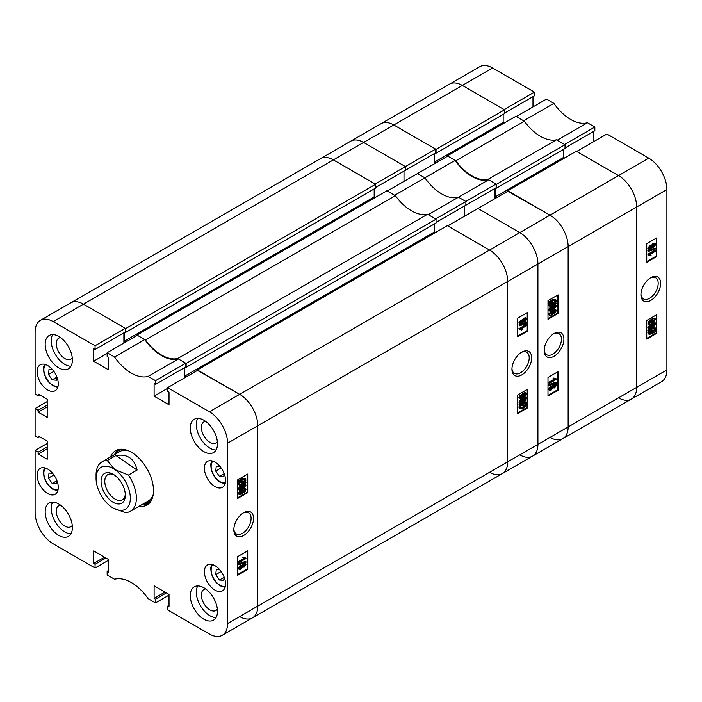 <?xml version="1.0" encoding="UTF-8"?>
<svg xmlns="http://www.w3.org/2000/svg" width="702" height="702" viewBox="0 0 702 702"><rect width="100%" height="100%" fill="white"/><g stroke="black" fill="none" stroke-linecap="round" stroke-linejoin="round"><path stroke-width="1.05" d="M243.682 512.697L243.682 512.697A13.935 8.047 120 0 0 233.836 529.764A13.935 8.047 120 0 0 243.682 535.451A13.935 8.047 120 0 0 253.536 518.383A13.935 8.047 120 0 0 243.682 512.697M233.854 529.027A12.206 7.046 120 0 0 236.363 533.941A12.206 7.046 120 0 0 242.462 533.336A12.206 7.046 120 0 0 250.438 522.578A12.206 7.046 120 0 0 248.569 512.802A12.206 7.046 120 0 0 243.05 513.083M203.878 420.226A19.235 11.109 -120 0 0 194.261 419.278A19.235 11.109 -120 0 0 191.313 434.687A19.235 11.109 -120 0 0 203.878 451.64A19.235 11.109 -120 0 0 213.505 452.597A19.235 11.109 -120 0 0 216.453 437.179A19.235 11.109 -120 0 0 203.878 420.226M197.771 418.374A19.235 11.109 -120 0 0 209.924 448.157A19.235 11.109 -120 0 0 216.04 450.008M203.878 587.776A19.235 11.109 -120 0 0 194.261 586.828A19.235 11.109 -120 0 0 191.313 602.246A19.235 11.109 -120 0 0 203.878 619.199A19.235 11.109 -120 0 0 213.505 620.147A19.235 11.109 -120 0 0 216.453 604.729A19.235 11.109 -120 0 0 203.878 587.776M197.771 585.924A19.235 11.109 -120 0 0 209.924 615.707A19.235 11.109 -120 0 0 216.04 617.558M58.784 504.001A19.235 11.109 -120 0 0 49.158 503.053A19.235 11.109 -120 0 0 46.209 518.471A19.235 11.109 -120 0 0 58.784 535.424A19.235 11.109 -120 0 0 68.401 536.372A19.235 11.109 -120 0 0 71.35 520.954A19.235 11.109 -120 0 0 58.784 504.001M52.668 502.149A19.235 11.109 -120 0 0 64.83 531.932A19.235 11.109 -120 0 0 70.937 533.783M58.784 336.451A19.235 11.109 -120 0 0 49.158 335.503A19.235 11.109 -120 0 0 46.209 350.921A19.235 11.109 -120 0 0 58.784 367.874A19.235 11.109 -120 0 0 68.401 368.822A19.235 11.109 -120 0 0 71.35 353.404A19.235 11.109 -120 0 0 58.784 336.451M52.668 334.6A19.235 11.109 -120 0 0 64.83 364.382A19.235 11.109 -120 0 0 70.937 366.233M205.677 421.402A12.11 6.994 -120 0 0 203.87 421.955A12.11 6.994 -120 0 0 202.018 431.66A12.11 6.994 -120 0 0 209.924 442.339A12.11 6.994 -120 0 0 215.988 442.936A12.11 6.994 -120 0 0 217.366 441.646M205.677 588.952A12.11 6.994 -120 0 0 203.87 589.504A12.11 6.994 -120 0 0 202.018 599.21A12.11 6.994 -120 0 0 209.924 609.889A12.11 6.994 -120 0 0 215.988 610.486A12.11 6.994 -120 0 0 217.366 609.196M60.583 505.186A12.11 6.994 -120 0 0 58.766 505.73A12.11 6.994 -120 0 0 56.915 515.435A12.11 6.994 -120 0 0 64.83 526.114A12.11 6.994 -120 0 0 70.884 526.711A12.11 6.994 -120 0 0 72.262 525.421M60.583 337.627A12.11 6.994 -120 0 0 58.766 338.18A12.11 6.994 -120 0 0 56.915 347.885A12.11 6.994 -120 0 0 64.83 358.564A12.11 6.994 -120 0 0 70.884 359.161A12.11 6.994 -120 0 0 72.262 357.871M214.97 565.672A14.961 8.635 -120 0 0 207.485 564.934A14.961 8.635 -120 0 0 205.195 576.921A14.961 8.635 -120 0 0 214.97 590.11A14.961 8.635 -120 0 0 222.446 590.847A14.961 8.635 -120 0 0 224.745 578.86A14.961 8.635 -120 0 0 214.97 565.672M47.692 365.54A14.961 8.635 -120 0 0 40.216 364.803A14.961 8.635 -120 0 0 37.917 376.79A14.961 8.635 -120 0 0 47.692 389.979A14.961 8.635 -120 0 0 55.177 390.716A14.961 8.635 -120 0 0 57.467 378.729A14.961 8.635 -120 0 0 47.692 365.54M214.97 462.118A14.961 8.635 -120 0 0 207.485 461.372A14.961 8.635 -120 0 0 205.195 473.367A14.961 8.635 -120 0 0 214.97 486.547A14.961 8.635 -120 0 0 222.446 487.293A14.961 8.635 -120 0 0 224.745 475.298A14.961 8.635 -120 0 0 214.97 462.118M47.692 469.103A14.961 8.635 -120 0 0 40.216 468.357A14.961 8.635 -120 0 0 37.917 480.343A14.961 8.635 -120 0 0 47.692 493.532A14.961 8.635 -120 0 0 55.177 494.278A14.961 8.635 -120 0 0 57.467 482.283A14.961 8.635 -120 0 0 47.692 469.103M139.049 506.274A31.353 18.103 -120 0 0 147.008 504.975A31.353 18.103 -120 0 0 153.501 490.628A31.353 18.103 -120 0 0 139.812 459.073A31.353 18.103 -120 0 0 115.654 450.675A31.353 18.103 -120 0 0 110.547 456.914M143.085 503.948A31.353 18.103 -120 0 0 148.894 503.588M239.171 569.497L238.759 568.602L240.918 565.496L242.716 565.54L244.173 563.829L245.621 563.601L245.99 564.408L244.138 567.128L242.716 567.093L240.9 569.208L239.171 569.497L238.153 568.251L240.312 565.145L242.111 565.189L243.568 563.487L245.261 563.495M242.716 565.54L242.076 565.101M238.759 564.759L238.153 563.864L245.393 561.407L245.99 561.758L245.99 562.302L238.759 564.759L238.759 564.215L245.99 561.758M238.847 562.671L238.847 561.933L244.436 558.704L243.34 557.967L244.164 557.493L245.99 558.546L238.847 562.671L238.241 561.582L243.761 558.397M244.436 558.704L242.734 557.616L243.831 558.353L242.734 557.616L243.559 557.142L244.586 557.827M244.305 557.634L245.99 558.064M237.636 574.569L247.113 569.103L247.113 551.184M238.153 493.409L238.759 493.752L242.374 489.821C244.094 488.539 245.296 488.46 245.99 489.584L245.252 491.295L242.374 493.524C240.654 494.805 239.443 494.875 238.759 493.752L239.092 494.506L238.153 493.409L241.769 489.469C243.489 488.188 244.7 488.109 245.393 489.241M245.99 489.584L245.288 488.732M239.171 490.215L238.759 489.32L240.918 486.214L242.716 486.258L244.173 484.555L245.621 484.319L245.99 485.135L244.138 487.846L242.716 487.811L240.9 489.935L239.171 490.215L238.153 488.969L240.312 485.863L242.111 485.907L243.568 484.204L245.261 484.213M242.716 486.258L242.076 485.828M245.34 481.984L245.99 482.344L245.63 483.09L244.708 482.932L242.33 484.766L239.356 485.38L238.153 483.792L238.873 481.677M239.356 485.38L238.153 483.792M238.759 484.143L239.479 482.028L237.969 481.528L241.76 479.001L245.41 478.729L245.99 480.001L245.209 482.213L245.99 482.344M237.636 497.779L247.113 492.313L247.113 474.394M108.556 570.445L107.152 571.261L107.152 574.982L114.54 579.247A39.9 23.034 -120 0 1 148.122 598.639L155.511 602.904L155.511 599.183L154.107 598.367L154.107 585.801L169.015 594.41L169.015 606.976L167.602 606.159L167.602 609.889L209.424 634.029A25.649 14.812 -120 0 0 222.253 635.301A25.649 14.812 -120 0 0 227.562 623.56L227.562 443.208A25.649 14.812 -120 0 0 209.424 411.793L239.654 394.34L197.832 370.2L167.602 387.653L209.424 411.793M167.602 387.653L167.602 391.374L169.015 392.19L169.015 404.756L154.107 396.147L154.107 383.582L155.511 384.389L155.511 380.668L185.74 363.215L178.352 358.95L148.122 376.404L155.511 380.668M95.06 345.761L125.289 328.308L83.468 304.168A25.649 14.812 -120 0 0 70.639 302.895A25.649 14.812 60 0 1 83.468 304.168L53.238 321.621L95.06 345.761L95.06 349.482L93.647 348.675L93.647 361.24L108.556 369.849L108.556 357.283L107.152 356.467L107.152 352.746L114.54 357.011A39.9 23.034 -120 0 0 148.122 376.404M53.238 321.621A25.649 14.812 -120 0 0 40.409 320.349A25.649 14.812 -120 0 0 35.1 332.09L35.1 394.112L38.119 395.858L38.119 393.989L47.192 399.227L47.192 417.383L38.119 412.144L38.119 410.284L35.1 408.538L47.192 401.553M39.733 436.811L38.119 437.741L35.1 435.995L35.1 408.538M38.119 437.741L38.119 435.881L47.192 441.119L47.192 459.266L38.119 454.027L38.119 452.167L35.1 450.421L47.192 443.445M108.556 560.205L95.06 567.997L53.238 543.857A25.649 14.812 -120 0 1 35.1 512.442L35.1 450.421M95.06 567.997L95.06 564.276L93.647 563.46L93.647 550.894L108.556 559.503L108.556 572.069L107.152 571.261M169.015 595.112L155.511 602.904M125.289 328.308L125.289 332.037L95.06 349.482M123.877 332.845L123.877 343.085M114.54 357.011L144.77 339.557L137.381 335.293L107.152 352.746M144.77 339.557A39.9 23.034 -120 0 0 178.352 358.95M185.74 363.215L185.74 366.935L155.511 384.389M184.336 367.751L184.336 377.992M550.008 437.39A25.649 14.812 -120 0 0 562.837 438.662A25.649 14.812 -120 0 0 568.146 426.921L568.146 246.569A25.649 14.812 -120 0 0 550.008 215.154L508.195 191.014L477.965 208.468L519.778 232.608A25.649 14.812 60 0 1 537.916 264.022A25.649 14.812 -120 0 0 519.778 232.608L477.965 208.468L447.736 225.921L489.548 250.061A25.649 14.812 60 0 1 507.686 281.476A25.649 14.812 -120 0 0 489.548 250.061L239.654 394.34A25.649 14.812 60 0 1 257.792 425.754L257.792 606.107A25.649 14.812 60 0 1 252.483 617.848A25.649 14.812 -120 0 0 257.792 606.107L257.792 425.754A25.649 14.812 -120 0 0 239.654 394.34L197.438 370.428M247.718 492.664L247.718 474.043L237.636 479.861L237.636 498.473L247.718 492.664L247.113 492.313M247.718 569.454L247.718 550.833L237.636 556.651L237.636 575.271L247.718 569.454L247.113 569.103M117.804 449.736A31.353 18.103 -120 0 0 114.584 454.589M167.602 388.346L154.107 396.147M107.152 353.439L93.647 361.24M39.733 394.919L38.119 395.858M47.192 406.906L38.119 412.144M47.192 405.045L38.119 410.284M47.192 448.797L38.119 454.027M47.192 446.937L38.119 452.167M104.528 557.177L93.647 563.46M105.941 557.993L95.06 564.276M164.988 592.084L154.107 598.367M166.4 592.9L155.511 599.183M169.015 605.352L167.602 606.159M238.575 481.879L239.04 481.151L238.434 480.8M239.04 481.151L239.97 481.309L239.364 480.958M239.97 481.309L242.365 479.352L241.76 479.001M242.365 479.352L245.41 478.729M244.559 482.098L245.165 480.458L244.752 479.545L242.374 480.089L240.646 481.423L244.559 482.098L243.954 481.747L244.393 479.431M245.165 480.458L244.568 480.107M240.856 481.221L243.954 481.747M242.322 484.029L244.024 482.809L240.11 482.142L239.584 483.696L239.979 484.547L242.322 484.029L241.716 483.678L243.418 482.458M239.742 484.319L241.716 483.678M244.173 484.555L243.568 484.204M238.759 489.32L238.153 488.969M240.918 486.214L240.312 485.863M244.138 487.109L245.261 485.556L244.191 485.284L243.059 486.837L244.138 487.109L243.541 486.758L244.647 485.1M242.453 486.486L243.541 486.758M240.891 489.189L242.33 487.241L240.926 486.951L239.487 488.899L240.891 489.189L240.286 488.846L241.699 486.67M242.102 486.749L242.33 487.241L241.725 486.89M239.487 488.899L239.724 489.408M238.882 488.548L240.286 488.846M242.374 489.821L241.769 489.469M242.374 492.778L245.261 489.978L242.374 490.558L239.487 493.357L242.374 492.778L241.769 492.435L244.647 489.548M238.882 493.006L241.769 492.435M238.847 561.933L238.241 561.582M238.759 564.215L238.153 563.864M244.173 563.829L243.568 563.487M238.759 568.602L238.153 568.251M240.918 565.496L240.312 565.145M244.138 566.382L245.261 564.838L244.191 564.557L243.059 566.119L244.138 566.382L243.541 566.04L244.647 564.373M242.453 565.768L243.541 566.04M240.891 568.471L242.33 566.523L240.926 566.233L239.487 568.181L240.891 568.471L240.286 568.12L241.699 565.952M242.102 566.031L242.33 566.523L241.725 566.172M239.487 568.181L239.724 568.681M238.882 567.83L240.286 568.12M143.998 503.422A29.835 17.225 -120 0 0 151.527 500.035M143.954 503.448L144.875 503.474A30.783 17.769 -120 0 0 149.851 502.588M127.439 450.377A28.501 16.453 -120 0 0 119.902 451.518L101.965 461.872A28.501 16.453 60 0 1 107.274 460.53L115.935 455.528C127.343 453.711 134.389 458.555 137.074 470.059L128.405 475.061A28.501 16.453 60 0 1 136.276 500.342A28.501 16.453 60 0 1 130.467 511.231A28.501 16.453 60 0 1 125.158 512.565L113.189 508.072A24.228 13.987 -120 0 0 130.247 500.017A24.228 13.987 -120 0 0 114.821 469.541A24.228 13.987 -120 0 0 96.06 478.404A24.228 13.987 -120 0 0 111.565 507.055A24.228 13.987 -120 0 0 113.189 508.072M130.467 511.231L148.403 500.877A28.501 16.453 -120 0 0 153.159 494.919M122.192 449.227A29.835 17.225 -120 0 0 115.497 454.054M119.138 449.403A30.783 17.769 -120 0 0 115.891 453.273L115.453 454.08M145.472 339.961L136.978 335.056L386.872 190.777L395.366 195.682L145.472 339.961A39.9 23.034 60 0 0 177.65 358.546L427.553 214.268A39.9 23.034 60 0 1 395.366 195.682M136.978 335.056L136.978 335.521M124.28 332.616L124.28 341.225L125.684 342.041M125.684 328.545L375.588 184.266L333.362 159.889A25.649 14.812 -120 0 0 320.542 158.617A25.649 14.812 60 0 1 333.362 159.889L83.468 304.168L125.684 328.545L125.684 332.379L125.184 332.09M239.654 616.575A25.649 14.812 -120 0 0 252.483 617.848L222.253 635.301M186.144 376.948L184.74 376.132L434.635 231.853L434.635 223.824M184.74 367.523L184.74 376.132M177.65 358.546L186.144 363.452L186.144 367.286L185.644 366.997M186.144 363.452L436.047 219.173L427.553 214.268M436.047 219.173L436.047 223.008L186.144 367.286M435.644 232.432L434.635 231.853M507.792 191.242L550.008 215.154L489.548 250.061L447.332 225.684L197.438 369.963M227.562 623.56L507.686 461.828L507.686 281.476L507.686 461.828A25.649 14.812 60 0 1 502.378 473.569A25.649 14.812 -120 0 0 507.686 461.828L537.916 444.375A25.649 14.812 60 0 1 532.607 456.116A25.649 14.812 -120 0 0 537.916 444.375L537.916 264.022L537.916 444.375L568.146 426.921L568.146 246.569L227.562 443.208M375.588 184.266L375.588 188.101L125.684 332.379M374.175 188.917L374.175 196.946L375.184 197.525M124.28 341.225L374.175 196.946M521.797 352.132L521.797 352.132A13.935 8.047 120 0 0 511.942 369.199A13.935 8.047 120 0 0 521.797 374.886A13.935 8.047 120 0 0 531.651 357.818A13.935 8.047 120 0 0 521.797 352.132M511.969 368.453A12.206 7.046 120 0 0 514.469 373.376A12.206 7.046 120 0 0 520.577 372.771A12.206 7.046 120 0 0 528.553 362.013A12.206 7.046 120 0 0 526.676 352.228A12.206 7.046 120 0 0 521.165 352.518M519.857 323.982L519.489 323.174L521.34 320.454L522.762 320.498L524.587 318.375L526.307 318.085L526.728 318.98L524.561 322.086L522.762 322.042L521.314 323.754L519.857 323.982L518.883 322.823L520.735 320.103L522.156 320.147L523.982 318.024L525.956 317.971M519.489 325.825L518.883 324.929L526.123 322.472L526.728 322.823L526.728 323.368L519.489 325.825L519.489 325.28L526.728 322.823M520.445 328.527L521.542 329.264M520.893 329.747L519.489 329.036L526.632 324.912L526.632 325.649L521.051 328.878L522.148 329.615L521.323 330.089L520.568 329.598M519.489 329.519L518.883 328.685L526.026 324.561L526.632 324.912M517.769 336.047L527.237 330.581L527.237 312.662M518.883 397.648L519.489 397.999L520.235 396.288L523.113 394.059C524.833 392.778 526.035 392.708 526.728 393.831L523.113 397.762C521.393 399.043 520.182 399.122 519.489 397.999L519.822 398.745L518.883 397.648L519.629 395.937L522.507 393.708C524.227 392.436 525.429 392.357 526.123 393.48M526.728 393.831L526.017 392.971M519.857 403.264L519.489 402.448L521.34 399.736L522.762 399.771L524.587 397.648L526.307 397.367L526.728 398.262L524.561 401.368L522.762 401.325L521.314 403.027L519.857 403.264L518.883 402.106L520.735 399.385L522.156 399.42L523.982 397.306L525.956 397.253M519.489 405.238L523.148 402.816L526.131 402.202L526.728 403.439L526.009 405.554L526.912 405.703L523.122 408.231L520.068 408.854L519.489 407.581L520.279 405.37L518.883 404.887L522.542 402.465L525.807 402.079M526.131 405.326L526.912 405.703M520.068 408.854L518.883 407.23L519.673 405.028M517.769 412.846L527.237 407.371L527.237 389.452M496.103 184.029L496.103 187.759L465.874 205.212L465.874 201.483L496.103 184.029L488.715 179.765L458.485 197.218L465.874 201.483L435.644 218.936L428.255 214.672L458.485 197.218L465.874 201.483L465.874 205.212L436.047 222.429M458.485 197.218A39.9 23.034 60 0 1 424.894 177.825L394.664 195.279L387.276 191.014L417.506 173.561L424.894 177.825A39.9 23.034 -120 0 0 458.485 197.218M464.461 206.019L464.461 216.26L464.461 206.019M435.538 152.904L436.047 153.203L436.047 149.359L393.822 124.982L363.592 142.436A25.649 14.812 -120 0 0 350.772 141.163A25.649 14.812 60 0 1 363.592 142.436L405.414 166.576L405.414 170.305L375.588 187.522M404.001 171.112L404.001 181.353L404.001 171.112M435.644 149.122L405.414 166.576L363.592 142.436L333.362 159.889L375.184 184.029L405.414 166.576L405.414 170.305L435.644 152.852L435.644 149.122L393.822 124.982A25.649 14.812 -120 0 0 381.002 123.71A25.649 14.812 60 0 1 393.822 124.982L462.346 85.425A25.649 14.812 -120 0 0 449.517 84.152A25.649 14.812 60 0 1 462.346 85.425L504.168 109.565L534.397 92.111L534.397 95.841L504.562 113.057M489.548 472.297A25.649 14.812 -120 0 0 502.378 473.569L252.483 617.848M517.769 394.928L517.769 413.539L527.843 407.722L527.843 389.11L517.769 394.928M517.769 318.129L517.769 336.749L527.843 330.932L527.843 312.311L517.769 318.129M527.237 330.581L527.843 330.932M527.237 407.371L527.843 407.722M519.849 404.492L519.243 404.141M520.779 404.65L520.173 404.308M523.148 402.816L522.542 402.465M519.489 407.581L518.883 407.23M523.104 407.493L524.833 406.16L520.919 405.484L520.314 407.125L520.735 408.029L523.104 407.493L522.499 407.142L524.227 405.809M520.489 407.809L522.499 407.142M525.903 403.887L525.5 403.036L523.157 403.553L521.454 404.773L525.368 405.44L525.903 403.887L525.14 402.913M525.368 405.44L524.763 405.098L525.298 403.545M521.691 404.563L524.763 405.098M519.489 402.448L518.883 402.106M521.34 399.736L520.735 399.385M521.919 399.184L522.762 399.771M524.587 397.648L523.982 397.306M520.226 402.027L521.296 402.299L522.42 400.745L521.34 400.473L520.419 402.43M521.296 402.299L520.691 401.956L521.814 400.394M519.62 401.676L520.691 401.956M523.157 400.342L524.561 400.631L525.991 398.683L524.587 398.394L523.385 400.833M525.745 398.174L525.991 398.683L525.359 398.104M524.561 400.631L523.955 400.28L525.386 398.332M522.551 399.991L523.955 400.28M520.235 396.288L519.629 395.937M523.113 394.059L522.507 393.708M520.226 397.604L523.104 397.025L525.991 394.234L523.104 394.805L520.401 397.964M523.104 397.025L522.499 396.674L525.386 393.883M519.62 397.253L522.499 396.674M521.051 328.878L522.148 329.615M519.489 329.036L518.883 328.685M519.489 325.28L518.883 324.929M519.489 323.174L518.883 322.823M521.34 320.454L520.735 320.103M521.919 319.901L522.762 320.498M524.587 318.375L523.982 318.024M520.226 322.745L521.296 323.025L522.42 321.463L521.34 321.2L520.419 323.157M521.296 323.025L520.691 322.674L521.814 321.121M519.62 322.393L520.691 322.674M523.157 321.06L524.561 321.349L525.991 319.401L524.587 319.112L523.385 321.551M525.745 318.892L525.991 319.401L525.359 318.822M524.561 321.349L523.955 320.998L525.386 319.059M522.551 320.717L523.955 320.998M112.039 501.588A17.173 9.916 -120 0 0 125.333 495.305A17.173 9.916 -120 0 0 114.347 475A17.173 9.916 -120 0 0 113.197 474.28A17.173 9.916 -120 0 0 101.062 480.633A17.173 9.916 -120 0 0 112.039 501.588M114.163 474.885A14.531 8.389 -120 0 0 107.792 474.631A14.531 8.389 -120 0 0 105.388 485.652A14.531 8.389 -120 0 0 114.084 498.473A14.531 8.389 -120 0 0 122.323 499.806A14.531 8.389 -120 0 0 125.298 494.164M128.405 475.061L114.821 469.541L107.274 460.53M96.06 478.404L96.06 474.912A28.501 16.453 60 0 1 96.156 472.762A28.501 16.453 60 0 1 101.965 461.872M137.074 470.059L115.935 455.528M224.061 473.789L219.454 476.447L215.725 471.077L216.277 466.058L219.875 466.347M219.454 476.447L223.736 476.79L224.096 473.438M221.13 467.962L215.725 471.077M56.792 377.211L52.185 379.87L48.456 374.508L49.008 369.48L52.606 369.778M52.185 379.87L56.467 380.221L56.827 376.869M53.861 371.384L48.456 374.508M224.061 577.342L219.454 580.001L215.725 574.631L216.277 569.612L219.875 569.901M219.454 580.001L223.736 580.352L224.096 576.991M221.13 571.516L215.725 574.631M56.792 480.773L52.185 483.432L48.456 478.062L49.008 473.043L52.606 473.332M52.185 483.432L56.467 483.775L56.827 480.422M53.861 474.938L48.456 478.062M650.78 277.667L650.78 277.667A13.935 8.047 120 0 0 640.926 294.735A13.935 8.047 120 0 0 650.78 300.421A13.935 8.047 120 0 0 660.635 283.354A13.935 8.047 120 0 0 650.78 277.667L650.78 277.667M640.944 293.989A12.206 7.046 120 0 0 643.453 298.912A12.206 7.046 120 0 0 649.561 298.306A12.206 7.046 120 0 0 657.528 287.548A12.206 7.046 120 0 0 655.659 277.764A12.206 7.046 120 0 0 650.149 278.053M648.841 249.517L648.472 248.701L650.324 245.99L651.746 246.025L653.562 243.901L655.291 243.62L655.703 244.515L653.544 247.622L651.746 247.578L650.289 249.289L648.841 249.517L647.867 248.359L649.719 245.639L651.14 245.682L652.965 243.559L654.94 243.506M648.472 251.36L647.867 250.465L655.098 248.008L655.703 248.359L655.703 248.903L648.472 251.36L648.472 250.816L655.703 248.359M649.876 255.291L648.472 254.572L655.615 250.447L655.615 251.184L650.026 254.414L651.123 255.151L650.298 255.625L649.552 255.133M648.472 255.054L647.867 254.221L655.01 250.096L655.615 250.447M646.744 261.583L656.221 256.116L656.221 238.197M647.867 323.183L648.472 323.534L649.21 321.823L652.088 319.594C653.808 318.313 655.019 318.243 655.703 319.366L652.088 323.297C650.368 324.578 649.166 324.657 648.472 323.534L648.806 324.28L648.2 323.938L647.867 323.183L648.613 321.472L651.482 319.243C653.202 317.971 654.413 317.892 655.098 319.015M655.703 319.366L654.992 318.506M648.841 328.799L648.472 327.983L650.324 325.272L651.746 325.307L653.562 323.183L655.291 322.902L655.703 323.797L653.544 326.904L651.746 326.86L650.289 328.562L648.841 328.799L647.867 327.632L649.719 324.921L651.14 324.956L652.965 322.832L654.94 322.788M648.472 330.774L652.132 328.352L655.106 327.737L655.703 328.975L654.984 331.09L655.887 331.239L652.097 333.766L649.052 334.389L648.472 333.117L649.253 330.905L647.867 330.423L651.526 328.001L654.782 327.615M655.115 330.861L655.887 331.239M649.052 334.389L647.867 332.766L648.657 330.563M646.744 338.373L656.221 332.906L656.221 314.987M546.489 99.096L553.878 103.361L523.648 120.814L516.26 116.55L546.489 99.096M587.46 122.753L594.848 127.018L564.619 144.472L557.23 140.207L587.46 122.753A39.9 23.034 60 0 1 553.878 103.361M594.848 127.018L594.848 130.739L565.022 147.964M593.444 131.555L593.444 141.795M606.94 134.003L648.762 158.143A25.649 14.812 60 0 1 666.9 189.558L666.9 369.91A25.649 14.812 60 0 1 661.591 381.651L631.361 399.105A25.649 14.812 -120 0 0 636.67 387.364L636.67 207.011A25.649 14.812 -120 0 0 618.532 175.597L576.711 151.456L606.94 134.003M40.409 320.349L479.747 66.699A25.649 14.812 60 0 1 492.576 67.971L534.397 92.111M532.985 96.648L532.985 106.888M618.532 397.832A25.649 14.812 -120 0 0 631.361 399.105A25.649 14.812 60 0 0 636.67 387.364L636.67 207.011L568.146 246.569A25.649 14.812 60 0 0 550.008 215.154L618.532 175.597L576.316 151.22L507.792 190.777M646.744 320.454L646.744 339.075L656.826 333.257L656.826 314.636L646.744 320.454M646.744 243.664L646.744 262.285L656.826 256.467L656.826 237.846L646.744 243.664M656.221 256.116L656.826 256.467M656.221 332.906L656.826 333.257M648.832 330.028L648.227 329.677M649.754 330.186L649.148 329.843M652.132 328.352L651.526 328.001M648.472 333.117L647.867 332.766M652.088 333.029L653.816 331.686L649.903 331.019L649.297 332.66L649.71 333.573L652.088 333.029L651.482 332.678L653.211 331.344M649.464 333.345L651.482 332.678M654.878 329.422L654.483 328.571L652.14 329.089L650.438 330.309L654.352 330.975L654.878 329.422L654.115 328.448M654.352 330.975L653.746 330.624L654.273 329.08M650.675 330.098L653.746 330.624M648.472 327.983L647.867 327.632M650.324 325.272L649.719 324.921M650.903 324.719L651.746 325.307M653.562 323.183L652.965 322.832M649.201 327.562L650.271 327.834L651.403 326.281L650.324 326.009L649.403 327.974M650.271 327.834L649.666 327.483L650.798 325.93M648.595 327.211L649.666 327.483M652.132 325.877L653.536 326.158L654.975 324.219L653.571 323.92L652.36 326.369M654.738 323.71L654.975 324.219L654.334 323.64M653.536 326.158L652.93 325.816L654.369 323.868M651.526 325.526L652.93 325.816M649.21 321.823L648.613 321.472M652.088 319.594L651.482 319.243M649.201 323.139L652.088 322.56L654.975 319.761L652.088 320.34L649.385 323.499M652.088 322.56L651.482 322.209L654.369 319.419M648.595 322.788L651.482 322.209M650.026 254.414L651.123 255.151M648.472 254.572L647.867 254.221M648.472 250.816L647.867 250.465M648.472 248.701L647.867 248.359M650.324 245.99L649.719 245.639M650.903 245.437L651.746 246.025M653.562 243.901L652.965 243.559M649.201 248.28L650.271 248.561L651.403 246.999L650.324 246.735L649.403 248.692M650.271 248.561L649.666 248.21L650.798 246.656M648.595 247.929L649.666 248.21M652.132 246.595L653.536 246.885L654.975 244.937L653.571 244.647L652.36 247.086M654.738 244.436L654.975 244.937L654.334 244.357M653.536 246.885L652.93 246.534L654.369 244.586M651.526 246.244L652.93 246.534M455.826 160.776L447.332 155.87L515.856 116.313L524.35 121.218L455.826 160.776A39.9 23.034 60 0 0 488.013 179.361L556.528 139.803A39.9 23.034 60 0 1 524.35 121.218M447.332 155.87L447.332 156.344M434.635 153.431L434.635 162.039L436.047 162.855M496.507 197.762L495.094 196.946L563.618 157.388L563.618 149.359M495.094 188.338L495.094 196.946M488.013 179.361L496.507 184.266L496.507 188.101L495.998 187.811M496.507 184.266L565.022 144.709L556.528 139.803M565.022 144.709L565.022 148.543L496.507 188.101M564.619 157.968L563.618 157.388M648.762 158.143L618.532 175.597A25.649 14.812 60 0 1 636.67 207.011L666.9 189.558M436.047 149.359L504.562 109.802L462.346 85.425L492.576 67.971M504.562 109.802L504.562 113.636L436.047 153.203M503.158 114.452L503.158 122.481L504.168 123.061M434.635 162.039L503.158 122.481M554.045 333.511L554.045 333.511A13.935 8.047 120 0 0 544.19 350.579A13.935 8.047 120 0 0 554.045 356.265A13.935 8.047 120 0 0 563.899 339.206A13.935 8.047 120 0 0 554.045 333.511L554.045 333.511M544.208 349.842A12.206 7.046 120 0 0 546.718 354.756A12.206 7.046 120 0 0 552.825 354.15A12.206 7.046 120 0 0 560.793 343.392A12.206 7.046 120 0 0 558.924 333.617A12.206 7.046 120 0 0 553.413 333.906M549.534 390.312L549.113 389.417L551.281 386.311L553.079 386.354L554.527 384.652L555.975 384.415L556.353 385.231L554.501 387.943L553.079 387.908L551.254 390.031L549.534 390.312L548.508 389.066L550.675 385.96L552.474 386.003L553.922 384.301L555.624 384.31M549.113 385.582L548.508 384.687L555.747 382.221L556.353 382.572L556.353 383.116L549.113 385.582L549.113 385.029L556.353 382.572M549.21 383.485L549.21 382.748L554.791 379.519L553.694 378.782L554.519 378.308L556.353 379.361L549.21 383.485L548.604 382.397L554.115 379.22M554.185 379.177L553.088 378.431L553.913 377.957L554.949 378.65M554.668 378.448L556.353 378.887M547.999 395.393L557.467 389.917L557.467 371.999M548.508 314.224L549.113 314.575L552.728 310.635C554.448 309.354 555.659 309.275 556.353 310.407L555.607 312.109L552.728 314.338C551.009 315.619 549.806 315.698 549.113 314.575L549.455 315.33L548.508 314.224L552.123 310.284C553.843 309.012 555.054 308.933 555.747 310.056M556.353 310.407L555.642 309.547M549.534 311.03L549.113 310.135L551.281 307.028L553.079 307.072L554.527 305.37L555.975 305.133L556.353 305.949L554.501 308.661L553.079 308.626L551.254 310.749L549.534 311.03L548.508 309.793L550.675 306.686L552.474 306.73L553.922 305.019L555.624 305.028M555.694 302.799L556.353 303.159L555.993 303.905L555.063 303.747L552.693 305.581L549.71 306.204L548.508 304.607L549.227 302.501M549.71 306.204L548.508 304.607M549.113 304.958L549.833 302.843L548.323 302.343L552.114 299.824L555.773 299.552L556.353 300.816L555.563 303.027L556.353 303.159M547.999 318.594L557.467 313.127L557.467 295.209M519.778 454.843A25.649 14.812 -120 0 0 532.607 456.116L502.378 473.569M417.506 173.561L424.894 177.825L455.124 160.372L447.736 156.107L417.506 173.561M434.231 163.899L434.231 153.668M488.715 179.765A39.9 23.034 60 0 1 455.124 160.372M494.691 198.806L494.691 188.566M666.9 369.91L568.146 426.921A25.649 14.812 60 0 1 562.837 438.662L631.361 399.105M558.072 313.478L558.072 294.858L547.999 300.675L547.999 319.296L558.072 313.478L557.467 313.127M558.072 390.268L558.072 371.656L547.999 377.474L547.999 396.086L558.072 390.268L557.467 389.917M548.929 302.694L549.403 301.965L548.797 301.614M549.403 301.965L550.324 302.123L549.719 301.772M550.324 302.123L552.72 300.166L552.114 299.824M552.72 300.166L555.773 299.552M554.913 302.913L555.528 301.272L555.106 300.368L552.728 300.904L551.009 302.246L554.913 302.913L554.308 302.571L554.747 300.245M555.528 301.272L554.922 300.921M551.219 302.035L554.308 302.571M552.685 304.843L554.387 303.624L550.473 302.957L549.938 304.51L550.342 305.361L552.685 304.843L552.079 304.501L553.781 303.282M550.096 305.133L552.079 304.501M554.527 305.37L553.922 305.019M549.113 310.135L548.508 309.793M551.281 307.028L550.675 306.686M552.202 306.397L553.079 307.072M554.501 307.924L555.615 306.37L554.545 306.098L553.422 307.651L554.501 307.924L553.896 307.573L555.001 305.914M552.816 307.3L553.896 307.573M551.254 310.012L552.685 308.055L551.281 307.774L549.85 309.714L551.254 310.012L550.649 309.661L552.053 307.494M552.456 307.573L552.685 308.055L552.079 307.704M549.85 309.714L550.096 310.223M549.245 309.363L550.649 309.661M552.728 310.635L552.123 310.284M552.728 313.601L555.615 310.793L552.728 311.372L549.85 314.171L552.728 313.601L552.132 313.25L555.01 310.363M549.245 313.82L552.132 313.25M554.791 379.519L553.088 378.431M549.21 382.748L548.604 382.397M549.113 385.029L548.508 384.687M554.527 384.652L553.922 384.301M549.113 389.417L548.508 389.066M551.281 386.311L550.675 385.96M552.202 385.67L553.079 386.354M554.501 387.206L555.615 385.652L554.545 385.38L553.422 386.934L554.501 387.206L553.896 386.855L555.001 385.196M552.816 386.583L553.896 386.855M551.254 389.285L552.685 387.337L551.281 387.048L549.85 388.996L551.254 389.285L550.649 388.943L552.053 386.767M552.456 386.846L552.685 387.337L552.079 386.986M549.85 388.996L550.096 389.505M549.245 388.645L550.649 388.943M212.925 461.17A12.539 7.239 -120 0 0 211.197 465.136A12.539 7.239 -120 0 0 215.593 477.755A12.539 7.239 -120 0 0 225.351 482.678M45.656 364.592A12.539 7.239 -120 0 0 43.928 368.568A12.539 7.239 -120 0 0 48.324 381.186A12.539 7.239 -120 0 0 58.082 386.109M212.925 564.724A12.539 7.239 -120 0 0 211.197 568.69A12.539 7.239 -120 0 0 215.593 581.317A12.539 7.239 -120 0 0 225.351 586.24M45.656 468.155A12.539 7.239 -120 0 0 43.928 472.121A12.539 7.239 -120 0 0 48.324 484.74A12.539 7.239 -120 0 0 58.082 489.663M245.621 484.319L245.016 483.968M243.963 558.52L243.357 558.169M245.621 563.601L245.016 563.25M526.131 402.202L525.526 401.851M526.307 397.367L525.701 397.016M521.533 329.071L520.928 328.72M526.307 318.085L525.701 317.743M225.044 483.88L219.928 482.186L215.786 478.518L213.487 475.245L211.241 469.901L210.705 464.25L211.732 460.837M57.766 387.311L52.659 385.617L48.517 381.949L46.218 378.676L43.972 373.324L43.436 367.681L44.463 364.259M225.044 587.442L219.928 585.74L215.786 582.072L213.487 578.799L211.241 573.455L210.705 567.813L211.732 564.39M57.766 490.865L52.659 489.171L48.517 485.503L46.218 482.23L43.972 476.877L43.436 471.235L44.463 467.813M655.106 327.737L654.51 327.386M655.291 322.902L654.685 322.551M650.5 254.598L649.894 254.247M655.291 243.62L654.685 243.278M562.837 438.662L532.607 456.116M555.975 305.133L555.379 304.782M554.308 379.334L553.702 378.983M555.975 384.415L555.379 384.064"/></g></svg>

